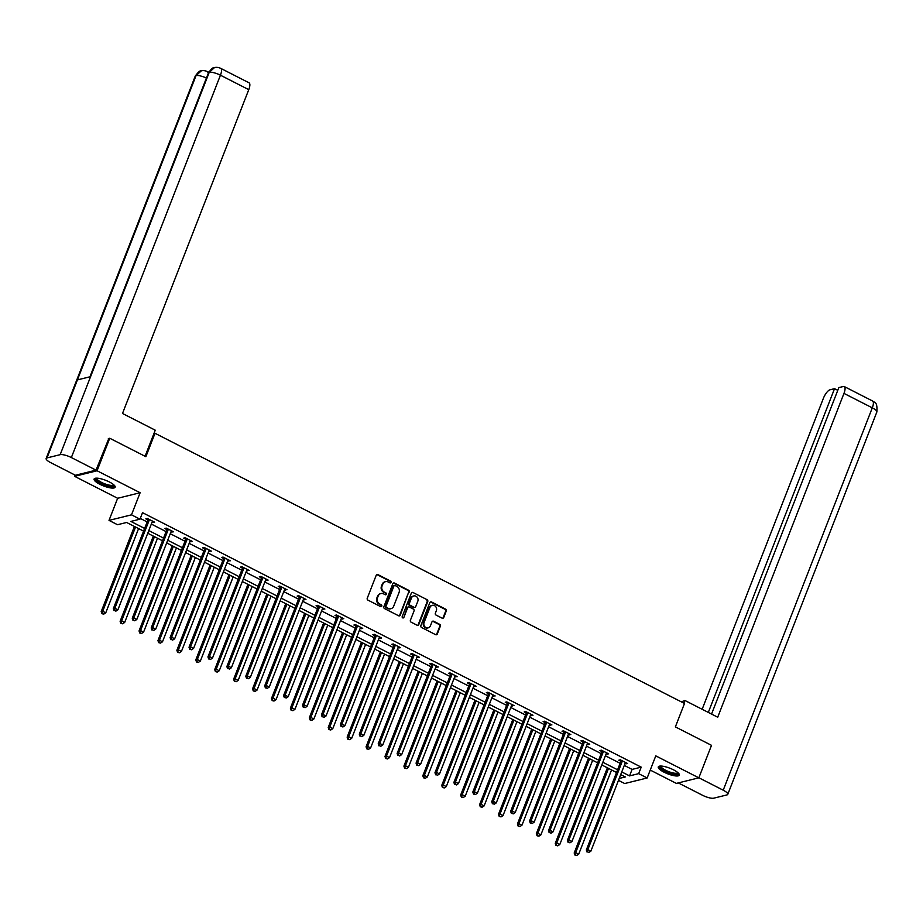 <?xml version="1.0" encoding="UTF-8"?>
<svg xmlns="http://www.w3.org/2000/svg" width="923" height="923" viewBox="0 0 923 923"><rect width="100%" height="100%" fill="white"/><g stroke="black" fill="none" stroke-linecap="round" stroke-linejoin="round"><path stroke-width="1.38" d="M391.029 582.367A0.992 0.9 76.1 0 0 390.544 581.052L377.899 574.602A1.419 1.281 76.1 0 0 376.215 575.271L367.25 598.242A1.419 1.281 76.1 0 0 367.942 600.123L380.588 606.584A0.992 0.9 76.1 0 0 381.776 606.111A0.992 0.9 76.1 0 0 381.291 604.796L379.653 603.954A4.546 4.107 76.1 0 1 377.438 597.931L378.188 596.016A4.546 4.107 76.1 0 1 383.587 593.87L385.226 594.712A0.992 0.9 76.1 0 0 386.402 594.239A0.992 0.9 76.1 0 0 385.918 592.924L384.28 592.093A4.546 4.107 76.1 0 1 382.064 586.059L382.814 584.144A4.546 4.107 76.1 0 1 388.214 581.998L389.852 582.84A0.992 0.9 76.1 0 0 391.029 582.367M390.117 582.921A0.992 0.9 76.1 0 0 389.944 581.202L377.288 574.752A1.419 1.281 76.1 0 0 376.769 574.614M380.864 606.665A0.992 0.9 76.1 0 0 380.68 604.946L379.653 603.954M385.491 594.793A0.992 0.9 76.1 0 0 385.306 593.074L384.28 592.093M673.536 769.851A11.295 3 -158.7 0 0 658.272 766.921A11.295 3 -158.7 0 0 664.052 772.193A11.295 3 -158.7 0 0 679.316 775.124A11.295 3 -158.7 0 0 673.536 769.851M109.364 481.956A11.295 3 -158.7 0 0 94.1 479.025A11.295 3 -158.7 0 0 99.892 484.298A11.295 3 -158.7 0 0 115.144 487.229A11.295 3 -158.7 0 0 109.364 481.956M442.059 618.133A1.419 1.281 76.1 0 0 443.755 617.464L446.271 611.014A1.419 1.281 76.1 0 0 445.578 609.134L431.526 601.958A1.419 1.281 76.1 0 0 429.841 602.627L420.876 625.609A1.419 1.281 76.1 0 0 421.569 627.49L435.621 634.666A1.419 1.281 76.1 0 0 437.306 633.997L440.34 626.209A1.419 1.281 76.1 0 0 439.648 624.317L433.637 621.248A1.419 1.281 76.1 0 0 431.952 621.917L430.441 625.782A3.807 3.427 76.1 0 1 424.672 626.521A3.807 3.427 76.1 0 1 424.072 622.529L429.98 607.403A3.807 3.427 76.1 0 1 435.748 606.676A3.807 3.427 76.1 0 1 436.348 610.657L435.356 613.184A1.419 1.281 76.1 0 0 436.048 615.064L442.059 618.133M624.306 765.421L632.093 769.401L641.208 767.151L638.67 773.647L647.161 777.985L624.686 783.535L618.479 780.362M108.349 438.587L109.745 438.252L145.88 456.689L155.006 433.279L684.497 703.476L675.371 726.886L711.506 745.334L698.826 777.847L655.78 755.868L647.161 777.985M109.745 438.252L97.065 470.765L74.59 476.314L117.648 498.282L109.018 520.387L131.493 514.838L139.984 519.176L130.87 521.426L144.623 528.429M117.648 498.282L140.123 492.732L97.065 470.765M140.123 492.732L131.493 514.838M641.208 767.151L142.523 512.669L139.984 519.176M409.247 592.128A1.419 1.281 76.1 0 0 408.554 590.235L394.502 583.071A1.419 1.281 76.1 0 0 392.817 583.74L383.864 606.723A1.419 1.281 76.1 0 0 384.556 608.603L398.598 615.768A1.419 1.281 76.1 0 0 400.282 615.099L408.635 592.278A1.419 1.281 76.1 0 0 407.943 590.385L393.902 583.221A1.419 1.281 76.1 0 0 393.371 583.082M413.019 592.52L427.061 599.685A1.419 1.281 76.1 0 1 427.753 601.565L418.8 624.548A1.419 1.281 76.1 0 1 417.104 625.217L411.093 622.148A1.419 1.281 76.1 0 1 410.4 620.268L414.035 610.945A1.419 1.281 76.1 0 0 413.342 609.065L409.362 607.022A1.419 1.281 76.1 0 0 407.666 607.692L403.882 617.395A0.992 0.9 76.1 0 1 402.37 617.591A0.992 0.9 76.1 0 1 402.22 616.541L411.323 593.189A1.419 1.281 76.1 0 1 413.019 592.52L427.061 599.685M650.242 770.07L676.351 783.396L698.826 777.847M75.063 475.08L74.59 476.314M155.006 433.279L153.933 433.545M140.284 518.426L147.149 521.933M151.326 524.068L166.071 531.59M170.247 533.713L184.992 541.236M189.169 543.37L203.914 550.893M208.09 553.027L222.824 560.549M227 562.684L241.745 570.206M245.922 572.329L260.667 579.852M264.843 581.986L279.588 589.509M283.765 591.643L298.51 599.165M302.686 601.3L317.42 608.822M321.596 610.957L336.341 618.479M340.518 620.602L355.263 628.125M359.439 630.259L374.184 637.781M378.361 639.916L393.094 647.438M397.271 649.573L412.016 657.095M416.192 659.218L430.937 666.741M435.114 668.875L449.859 676.397M454.035 678.532L468.769 686.054M472.945 688.189L487.69 695.711M491.867 697.846L506.612 705.368M510.788 707.491L525.533 715.013M529.71 717.148L544.455 724.67M548.631 726.805L563.365 734.327M567.541 736.462L582.286 743.984M586.463 746.107L601.208 753.63M605.384 755.764L620.129 763.286M152.11 522.049L154.614 522.176L147.334 518.461L145.811 518.83L147.784 519.834M171.032 531.706L173.536 531.821L166.255 528.118L164.732 528.487L166.694 529.49M189.953 541.363L192.446 541.478L185.177 537.763L183.654 538.144L185.615 539.147M208.875 551.008L211.367 551.135L204.087 547.42L202.575 547.801L204.537 548.804M227.796 560.665L230.288 560.792L223.008 557.077L221.497 557.446L223.458 558.45M246.706 570.322L249.21 570.449L241.93 566.734L240.407 567.103L242.368 568.106M265.628 579.979L268.12 580.094L260.851 576.39L259.328 576.76L261.29 577.763M284.549 589.624L287.041 589.751L279.773 586.036L278.25 586.417L280.211 587.42M303.471 599.281L305.963 599.408L298.683 595.693L297.171 596.073L299.133 597.066M322.381 608.938L324.884 609.065L317.604 605.35L316.081 605.719L318.054 606.723M341.302 618.595L343.794 618.71L336.526 615.006L335.003 615.376L336.964 616.379M360.224 628.24L362.716 628.367L355.447 624.652L353.924 625.033L355.886 626.036M379.145 637.897L381.637 638.024L374.357 634.309L372.846 634.689L374.807 635.693M398.055 647.554L400.559 647.681L393.279 643.966L391.756 644.335L393.729 645.339M416.977 657.211L419.48 657.338L412.2 653.622L410.677 653.992L412.639 654.995M435.898 666.868L438.39 666.983L431.122 663.279L429.599 663.649L431.56 664.652M454.82 676.513L457.312 676.64L450.032 672.925L448.52 673.305L450.482 674.309M473.741 686.17L476.233 686.297L468.953 682.582L467.442 682.962L469.403 683.955M492.651 695.827L495.155 695.954L487.875 692.238L486.352 692.608L488.313 693.611M511.573 705.484L514.065 705.599L506.796 701.895L505.273 702.265L507.235 703.268M530.494 715.129L532.986 715.256L525.718 711.541L524.195 711.921L526.156 712.925M549.416 724.786L551.908 724.913L544.628 721.198L543.116 721.578L545.078 722.582M568.326 734.443L570.829 734.57L563.549 730.854L562.026 731.224L563.999 732.227M587.247 744.1L589.739 744.226L582.471 740.511L580.948 740.881L582.909 741.884M606.169 753.756L608.661 753.872L601.392 750.168L599.869 750.537L601.831 751.541M625.09 763.402L627.582 763.529L620.302 759.814L618.791 760.194L620.752 761.198M143.573 531.117L126.624 522.476L117.509 524.714L109.018 520.387M621.767 771.928L629.555 775.897L638.67 773.647M148.799 530.563L163.533 538.086M167.709 540.22L182.454 547.743M186.631 549.877L201.376 557.4M205.552 559.523L220.297 567.045M224.474 569.179L239.207 576.702M243.384 578.836L258.128 586.359M262.305 588.493L277.05 596.016M281.227 598.15L295.971 605.673M300.148 607.795L314.893 615.318M319.07 617.452L333.803 624.975M337.98 627.109L352.724 634.632M356.901 636.766L371.646 644.289M375.823 646.412L390.567 653.934M394.744 656.068L409.477 663.591M413.654 665.725L428.399 673.248M432.575 675.382L447.32 682.905M451.497 685.039L466.242 692.562M470.418 694.684L485.152 702.207M489.328 704.341L504.073 711.864M508.25 713.998L522.995 721.521M527.171 723.655L541.916 731.178M546.093 733.3L560.838 740.823M565.014 742.957L579.748 750.48M583.924 752.614L598.669 760.137M602.846 762.271L617.591 769.794M619.218 778.447L625.309 776.947L620.717 774.605M616.541 772.482L601.796 764.959M597.619 762.825L582.886 755.302M578.709 753.168L563.965 745.646M559.788 743.511L545.043 735.989M540.866 733.854L526.122 726.332M521.945 724.209L507.212 716.686M503.035 714.552L488.29 707.03M484.114 704.895L469.369 697.373M465.192 695.238L450.447 687.716M446.271 685.593L431.526 678.07M427.349 675.936L412.616 668.414M408.439 666.279L393.694 658.757M389.518 656.622L374.773 649.1M370.596 646.965L355.851 639.443M351.675 637.32L336.941 629.798M332.765 627.663L318.02 620.141M313.843 618.006L299.098 610.484M294.922 608.349L280.177 600.827M276 598.704L261.267 591.182M257.09 589.047L242.345 581.525M238.169 579.39L223.424 571.868M219.247 569.733L204.502 562.211M200.326 560.076L185.581 552.554M181.404 550.431L166.671 542.909M162.494 540.774L147.749 533.252M632.093 769.401L629.555 775.897M153.091 522.545L153.472 521.587M172.013 532.202L172.382 531.244M190.934 541.859L191.303 540.901M209.844 551.516L210.225 550.546M228.766 561.161L229.146 560.203M247.687 570.818L248.056 569.86M266.609 580.475L266.978 579.517M285.53 590.132L285.899 589.174M304.44 599.777L304.821 598.819M323.362 609.434L323.742 608.476M342.283 619.091L342.652 618.133M361.205 628.748L361.574 627.79M380.114 638.404L380.495 637.435M399.036 648.05L399.417 647.092M417.957 657.707L418.327 656.749M436.879 667.364L437.248 666.406M455.789 677.02L456.17 676.063M474.71 686.666L475.091 685.708M493.632 696.323L494.001 695.365M512.553 705.98L512.923 705.022M531.475 715.637L531.844 714.679M550.385 725.293L550.766 724.324M569.306 734.939L569.687 733.981M588.228 744.596L588.597 743.638M607.149 754.253L607.519 753.295M626.059 763.909L626.44 762.94M385.226 581.755A4.546 4.107 76.1 0 0 382.203 584.294L382.814 584.144M383.68 592.243A4.546 4.107 76.1 0 1 381.453 586.209L382.203 584.294M380.599 593.627A4.546 4.107 76.1 0 0 377.576 596.166L378.188 596.016M379.041 604.104A4.546 4.107 76.1 0 1 376.826 598.081L377.576 596.166M399.117 615.906A1.419 1.281 76.1 0 0 399.682 615.249L408.635 592.278M395.113 585.528A0.992 0.9 76.1 0 0 393.936 585.99L386.068 606.169A0.992 0.9 76.1 0 0 386.552 607.484L388.283 608.361A4.546 4.107 76.1 0 0 393.683 606.226L399.059 592.439A4.546 4.107 76.1 0 0 396.844 586.405L395.113 585.528M394.248 585.586A0.992 0.9 76.1 0 0 393.325 586.14L393.936 585.99M390.66 608.753A4.546 4.107 76.1 0 1 387.672 608.511L385.952 607.634A0.992 0.9 76.1 0 1 385.468 606.319L393.325 586.14M417.634 625.356A1.419 1.281 76.1 0 0 418.188 624.698L427.153 601.715A1.419 1.281 76.1 0 0 426.461 599.835M408.22 607.034A1.419 1.281 76.1 0 0 407.066 607.842L403.882 617.395M417.807 601.277A3.807 3.427 76.1 0 0 413.712 595.958A3.807 3.427 76.1 0 0 411.439 598.023L409.362 603.354A1.419 1.281 76.1 0 0 410.054 605.234L414.046 607.276A1.419 1.281 76.1 0 0 415.731 606.607L417.807 601.277M413.412 596.05A3.807 3.427 76.1 0 0 410.827 598.173L411.439 598.023M414.565 607.415A1.419 1.281 76.1 0 1 413.435 607.426L409.443 605.384A1.419 1.281 76.1 0 1 408.751 603.504L410.827 598.173M431.952 605.43A3.807 3.427 76.1 0 0 429.368 607.553L429.98 607.403M427.868 627.905A3.807 3.427 76.1 0 1 423.472 622.679L429.368 607.553M436.141 634.793A1.419 1.281 76.1 0 0 436.694 634.147L439.74 626.359A1.419 1.281 76.1 0 0 439.048 624.467L433.037 621.398A1.419 1.281 76.1 0 0 432.506 621.271M442.59 618.272A1.419 1.281 76.1 0 0 443.144 617.614L445.659 611.164A1.419 1.281 76.1 0 0 444.967 609.284L430.914 602.108A1.419 1.281 76.1 0 0 430.395 601.981M134.412 526.445L101.195 611.637L102.718 611.268L105.753 612.814L138.588 528.579M135.554 527.033L102.718 611.268L101.911 613.68L103.722 614.153L102.511 613.53M105.753 612.814L103.722 614.153M101.911 613.68L101.195 611.637M149.191 520.214L147.68 520.595L113.344 608.638L114.867 608.269L149.191 520.214A1.454 1.304 76.1 0 0 149.295 519.684L149.295 519.464M114.66 610.53L115.871 611.153L114.66 610.53L114.867 608.269L117.902 609.815L152.226 521.76A1.454 1.304 76.1 0 1 152.503 521.322L152.653 521.172M147.68 520.595A1.454 1.304 76.1 0 0 147.772 520.064L147.795 518.691M113.344 608.638L114.048 610.68M115.871 611.153L117.902 609.815M114.164 485.152A9.772 2.596 21.3 0 1 105.568 485.048A9.772 2.596 21.3 0 1 96.234 478.16M96.846 478.16A9.045 2.411 -158.7 0 0 105.787 484.183A9.045 2.411 -158.7 0 0 113.714 484.737M94.538 478.541A11.226 2.988 -158.7 0 0 105.649 485.486A11.226 2.988 -158.7 0 0 115.156 486.571M678.336 773.059A9.772 2.596 21.3 0 1 669.74 772.943A9.772 2.596 21.3 0 1 660.407 766.067M661.018 766.067A9.045 2.411 -158.7 0 0 669.96 772.078A9.045 2.411 -158.7 0 0 677.874 772.632M658.71 766.436A11.226 2.988 -158.7 0 0 669.821 773.393A11.226 2.988 -158.7 0 0 679.316 774.478M145.073 456.274L155.249 430.187L122.494 413.481L248.76 89.658L220.435 75.201L71.359 457.554L96.038 470.153L108.833 438.471M71.359 457.554A8.907 2.365 -158.7 0 0 60.168 454.67L90.592 376.642L77.417 379.895L46.992 457.923L60.168 454.67M46.992 457.923A8.907 2.365 -158.7 0 0 46.15 458.5A8.907 2.365 -158.7 0 0 50.707 462.654L75.386 475.253L96.038 470.153M220.747 68.36C218.416 67.344 216.328 67.079 214.494 67.587L209.244 72.317A8.907 2.365 -158.7 0 1 220.435 75.201A8.688 2.954 -63 0 0 220.747 68.36L249.06 82.816A8.688 2.954 117 0 1 248.76 89.658M208.31 73.205L207.525 71.625L208.725 72.236M206.417 78.063A8.907 2.365 -158.7 0 0 196.057 75.571L201.387 70.817C203.187 70.356 205.229 70.621 207.525 71.625M683.931 703.188L684.97 700.511L681.289 701.849M684.97 700.511L717.713 717.217L843.968 393.394A8.688 2.954 -63 0 0 844.28 386.552A8.688 2.954 -63 0 0 843.368 386.495L838.845 387.602L711.552 714.079M727.774 794.357A8.907 2.365 -158.7 0 0 723.217 790.192L872.293 407.839A8.688 2.954 -63 0 0 872.593 401.009C872.881 402.936 877.831 399.601 876.85 412.004L727.774 794.357A8.907 2.365 -158.7 0 1 726.943 794.922L713.756 798.176A8.907 2.365 -158.7 0 1 702.565 795.291L678.29 782.912M723.217 790.192L698.861 777.766M837.784 390.325L834.53 388.675L830.008 389.783A8.688 2.954 -63 0 0 823.316 398.494L702.149 709.279M834.53 388.675L708.31 712.418M153.333 536.101L120.117 621.294L121.64 620.914L124.663 622.46L157.51 538.236M154.476 536.69L121.64 620.914L120.821 623.337L122.644 623.798L121.432 623.187M124.663 622.46L122.644 623.798M120.821 623.337L120.117 621.294M172.255 545.758L139.038 630.951L140.55 630.571L143.584 632.117L176.431 547.881M173.397 546.335L140.55 630.571L139.742 632.993L141.565 633.455L140.354 632.843M143.584 632.117L141.565 633.455M139.742 632.993L139.038 630.951M168.113 529.871L166.59 530.252L132.266 618.295L133.789 617.914L168.113 529.871A1.454 1.304 76.1 0 0 168.217 529.341L168.217 529.11M133.581 620.187L134.793 620.798L133.581 620.187L133.789 617.914L136.812 619.46L171.147 531.417A1.454 1.304 76.1 0 1 171.424 530.979L171.563 530.829M166.59 530.252A1.454 1.304 76.1 0 0 166.694 529.721L166.717 528.348M132.266 618.295L132.97 620.337M134.793 620.798L136.812 619.46M187.034 539.528L185.511 539.897L151.187 627.952L152.699 627.571L187.034 539.528A1.454 1.304 76.1 0 0 187.138 538.997L187.138 538.767M152.503 629.844L153.714 630.455L152.503 629.844L152.699 627.571L155.733 629.117L190.069 541.074A1.454 1.304 76.1 0 1 190.346 540.636L190.484 540.474M185.511 539.897A1.454 1.304 76.1 0 0 185.615 539.367L185.627 538.005M151.187 627.952L151.891 629.994M153.714 630.455L155.733 629.117M191.165 555.404L157.96 640.597L159.471 640.227L162.506 641.773L195.341 557.538M192.319 555.992L159.471 640.227L158.664 642.639L160.487 643.112L159.264 642.489M162.506 641.773L160.487 643.112M158.664 642.639L157.96 640.597M210.086 565.061L176.87 650.254L178.393 649.884L181.427 651.43L214.263 567.195M211.229 565.649L178.393 649.884L177.585 652.296L179.397 652.769L178.185 652.146M181.427 651.43L179.397 652.769M177.585 652.296L176.87 650.254M229.008 574.717L195.791 659.91L197.314 659.53L200.349 661.087L233.184 576.852M230.15 575.306L197.314 659.53L196.495 661.953L198.318 662.426L197.107 661.803M200.349 661.087L198.318 662.426M196.495 661.953L195.791 659.91M205.956 549.185L204.433 549.554L170.109 637.597L171.62 637.228L205.956 549.185A1.454 1.304 76.1 0 0 206.048 548.654L206.06 548.424M171.413 639.489L172.636 640.112L171.413 639.489L171.62 637.228L174.655 638.774L208.979 550.731A1.454 1.304 76.1 0 1 209.256 550.293L209.406 550.131M204.433 549.554A1.454 1.304 76.1 0 0 204.537 549.023L204.548 547.651M170.109 637.597L170.813 639.639M172.636 640.112L174.655 638.774M224.866 558.83L223.354 559.211L189.019 647.254L190.542 646.885L224.866 558.83A1.454 1.304 76.1 0 0 224.97 558.3L224.97 558.08M190.334 649.146L191.546 649.769L190.334 649.146L190.542 646.885L193.576 648.431L227.9 560.388A1.454 1.304 76.1 0 1 228.177 559.938L228.327 559.788M223.354 559.211A1.454 1.304 76.1 0 0 223.447 558.68L223.47 557.307M189.019 647.254L189.734 649.296M191.546 649.769L193.576 648.431M243.787 568.487L242.264 568.868L207.94 656.911L209.463 656.53L243.787 568.487A1.454 1.304 76.1 0 0 243.891 567.957L243.891 567.737M209.256 658.803L210.467 659.426L209.256 658.803L209.463 656.53L212.498 658.087L246.822 570.033A1.454 1.304 76.1 0 1 247.099 569.595L247.249 569.445M242.264 568.868A1.454 1.304 76.1 0 0 242.368 568.337L242.391 566.964M207.94 656.911L208.644 658.953M210.467 659.426L212.498 658.087M247.929 584.374L214.713 669.567L216.236 669.187L219.259 670.733L252.106 586.497M249.072 584.951L216.236 669.187L215.417 671.609L217.24 672.071L216.028 671.459M219.259 670.733L217.24 672.071M215.417 671.609L214.713 669.567M262.709 578.144L261.186 578.513L226.862 666.568L228.385 666.187L262.709 578.144A1.454 1.304 76.1 0 0 262.813 577.613L262.813 577.383M228.177 668.46L229.389 669.071L228.177 668.46L228.385 666.187L231.408 667.733L265.743 579.69A1.454 1.304 76.1 0 1 266.02 579.252L266.159 579.102M261.186 578.513A1.454 1.304 76.1 0 0 261.29 577.994L261.301 576.621M226.862 666.568L227.566 668.61M229.389 669.071L231.408 667.733M266.851 594.031L233.634 679.213L235.146 678.843L238.18 680.389L271.027 596.154M267.993 594.608L235.146 678.843L234.338 681.255L236.161 681.728L234.95 681.105M238.18 680.389L236.161 681.728M234.338 681.255L233.634 679.213M281.63 587.801L280.107 588.17L245.783 676.224L247.295 675.844L281.63 587.801A1.454 1.304 76.1 0 0 281.723 587.27L281.734 587.04M247.099 678.117L248.31 678.728L247.099 678.117L247.295 675.844L250.329 677.39L284.653 589.347A1.454 1.304 76.1 0 1 284.93 588.909L285.08 588.747M280.107 588.17A1.454 1.304 76.1 0 0 280.211 587.639L280.223 586.278M245.783 676.224L246.487 678.267M248.31 678.728L250.329 677.39M285.761 603.677L252.544 688.87L254.067 688.5L257.102 690.046L289.937 605.811M286.915 604.265L254.067 688.5L253.26 690.912L255.071 691.385L253.86 690.762M257.102 690.046L255.071 691.385M253.26 690.912L252.544 688.87M300.54 597.458L299.029 597.827L264.693 685.87L266.216 685.501L300.54 597.458A1.454 1.304 76.1 0 0 300.644 596.927L300.644 596.696M266.009 687.762L267.22 688.385L266.009 687.762L266.216 685.501L269.251 687.047L303.575 599.004A1.454 1.304 76.1 0 1 303.852 598.554L304.002 598.404M299.029 597.827A1.454 1.304 76.1 0 0 299.133 597.296L299.144 595.923M264.693 685.87L265.409 687.912M267.22 688.385L269.251 687.047M304.682 613.334L271.466 698.526L272.989 698.157L276.023 699.703L308.859 615.468M305.825 613.922L272.989 698.157L272.17 700.569L273.993 701.042L272.781 700.419M276.023 699.703L273.993 701.042M272.17 700.569L271.466 698.526M319.462 607.103L317.95 607.484L283.615 695.527L285.138 695.157L319.462 607.103A1.454 1.304 76.1 0 0 319.566 606.573L319.566 606.353M284.93 697.419L286.142 698.042L284.93 697.419L285.138 695.157L288.172 696.703L322.496 608.649A1.454 1.304 76.1 0 1 322.773 608.211L322.923 608.061M317.95 607.484A1.454 1.304 76.1 0 0 318.043 606.953L318.066 605.58M283.615 695.527L284.319 697.569M286.142 698.042L288.172 696.703M323.604 622.99L290.387 708.183L291.91 707.803L294.933 709.349L327.78 625.125M324.746 623.579L291.91 707.803L291.091 710.225L292.914 710.687L291.703 710.075M294.933 709.349L292.914 710.687M291.091 710.225L290.387 708.183M338.383 616.76L336.86 617.141L302.536 705.184L304.059 704.803L338.383 616.76A1.454 1.304 76.1 0 0 338.487 616.229L338.487 615.999M303.852 707.076L305.063 707.687L303.852 707.076L304.059 704.803L307.082 706.349L341.418 618.306A1.454 1.304 76.1 0 1 341.695 617.868L341.833 617.718M336.86 617.141A1.454 1.304 76.1 0 0 336.964 616.61L336.987 615.237M302.536 705.184L303.24 707.226M305.063 707.687L307.082 706.349M342.525 632.647L309.309 717.84L310.82 717.459L313.855 719.005L346.702 634.77M343.668 633.224L310.82 717.459L310.013 719.882L311.836 720.344L310.624 719.732M313.855 719.005L311.836 720.344M310.013 719.882L309.309 717.84M357.305 626.417L355.782 626.786L321.458 714.84L322.969 714.46L357.305 626.417A1.454 1.304 76.1 0 0 357.397 625.886L357.409 625.656M322.773 716.733L323.985 717.344L322.773 716.733L322.969 714.46L326.004 716.006L360.328 627.963A1.454 1.304 76.1 0 1 360.605 627.525L360.755 627.363M355.782 626.786A1.454 1.304 76.1 0 0 355.886 626.255L355.897 624.894M321.458 714.84L322.162 716.883M323.985 717.344L326.004 716.006M361.435 642.293L328.23 727.486L329.742 727.116L332.776 728.662L365.612 644.427M362.589 642.881L329.742 727.116L328.934 729.528L330.746 730.001L329.534 729.378M332.776 728.662L330.746 730.001M328.934 729.528L328.23 727.486M376.215 636.074L374.703 636.443L340.379 724.486L341.891 724.117L376.215 636.074A1.454 1.304 76.1 0 0 376.319 635.543L376.319 635.312M341.683 726.378L342.894 727.001L341.683 726.378L341.891 724.117L344.925 725.663L379.249 637.62A1.454 1.304 76.1 0 1 379.526 637.182L379.676 637.02M374.703 636.443A1.454 1.304 76.1 0 0 374.807 635.912L374.819 634.539M340.379 724.486L341.083 726.528M342.894 727.001L344.925 725.663M380.357 651.95L347.14 737.142L348.663 736.773L351.698 738.319L384.533 654.084M381.499 652.538L348.663 736.773L347.856 739.185L349.667 739.658L348.456 739.035M351.698 738.319L349.667 739.658M347.856 739.185L347.14 737.142M395.136 645.719L393.625 646.1L359.289 734.143L360.812 733.773L395.136 645.719A1.454 1.304 76.1 0 0 395.24 645.189L395.24 644.969M360.605 736.035L361.816 736.658L360.605 736.035L360.812 733.773L363.847 735.319L398.171 647.277A1.454 1.304 76.1 0 1 398.448 646.827L398.598 646.677M393.625 646.1A1.454 1.304 76.1 0 0 393.717 645.569L393.74 644.196M359.289 734.143L359.993 736.185M361.816 736.658L363.847 735.319M399.278 661.606L366.062 746.799L367.585 746.419L370.608 747.976L403.455 663.741M400.42 662.195L367.585 746.419L366.766 748.841L368.589 749.314L367.377 748.691M370.608 747.976L368.589 749.314M366.766 748.841L366.062 746.799M414.058 655.376L412.535 655.757L378.211 743.8L379.734 743.419L414.058 655.376A1.454 1.304 76.1 0 0 414.162 654.845L414.162 654.626M379.526 745.692L380.738 746.315L379.526 745.692L379.734 743.419L382.757 744.976L417.092 656.922A1.454 1.304 76.1 0 1 417.369 656.484L417.508 656.334M412.535 655.757A1.454 1.304 76.1 0 0 412.639 655.226L412.662 653.853M378.211 743.8L378.915 745.842M380.738 746.315L382.757 744.976M418.2 671.263L384.983 756.456L386.495 756.075L389.529 757.621L422.376 673.386M419.342 671.84L386.495 756.075L385.687 758.498L387.51 758.96L386.299 758.348M389.529 757.621L387.51 758.96M385.687 758.498L384.983 756.456M432.979 665.033L431.456 665.402L397.132 753.456L398.644 753.076L432.979 665.033A1.454 1.304 76.1 0 0 433.083 664.502L433.083 664.272M398.448 755.349L399.659 755.96L398.448 755.349L398.644 753.076L401.678 754.622L436.014 666.579A1.454 1.304 76.1 0 1 436.291 666.141L436.429 665.991M431.456 665.402A1.454 1.304 76.1 0 0 431.56 664.883L431.572 663.51M397.132 753.456L397.836 755.499M399.659 755.96L401.678 754.622M437.11 680.92L403.905 766.102L405.416 765.732L408.451 767.278L441.286 683.043M438.263 681.497L405.416 765.732L404.609 768.144L406.432 768.617L405.209 767.994M408.451 767.278L406.432 768.617M404.609 768.144L403.905 766.102M451.901 674.69L450.378 675.059L416.054 763.102L417.565 762.733L451.901 674.69A1.454 1.304 76.1 0 0 451.993 674.159L452.005 673.928M417.358 765.005L418.581 765.617L417.358 765.005L417.565 762.733L420.6 764.279L454.924 676.236A1.454 1.304 76.1 0 1 455.201 675.798L455.351 675.636M450.378 675.059A1.454 1.304 76.1 0 0 450.482 674.528L450.493 673.167M416.054 763.102L416.758 765.155M418.581 765.617L420.6 764.279M456.031 690.566L422.815 775.758L424.338 775.389L427.372 776.935L460.208 692.7M457.173 691.154L424.338 775.389L423.53 777.801L425.341 778.274L424.13 777.651M427.372 776.935L425.341 778.274M423.53 777.801L422.815 775.758M470.811 684.347L469.299 684.716L434.964 772.759L436.487 772.389L470.811 684.347A1.454 1.304 76.1 0 0 470.915 683.816L470.915 683.585M436.279 774.651L437.49 775.274L436.279 774.651L436.487 772.389L439.521 773.935L473.845 685.893A1.454 1.304 76.1 0 1 474.122 685.443L474.272 685.293M469.299 684.716A1.454 1.304 76.1 0 0 469.392 684.185L469.415 682.812M434.964 772.759L435.679 774.801M437.49 775.274L439.521 773.935M474.953 700.222L441.736 785.415L443.259 785.046L446.294 786.592L479.129 702.357M476.095 700.811L443.259 785.046L442.44 787.457L444.263 787.93L443.052 787.307M446.294 786.592L444.263 787.93M442.44 787.457L441.736 785.415M489.732 693.992L488.209 694.373L453.885 782.416L455.408 782.046L489.732 693.992A1.454 1.304 76.1 0 0 489.836 693.461L489.836 693.242M455.201 784.308L456.412 784.931L455.201 784.308L455.408 782.046L458.443 783.592L492.767 695.538A1.454 1.304 76.1 0 1 493.044 695.1L493.194 694.95M488.209 694.373A1.454 1.304 76.1 0 0 488.313 693.842L488.336 692.469M453.885 782.416L454.589 784.458M456.412 784.931L458.443 783.592M493.874 709.879L460.658 795.072L462.181 794.691L465.204 796.237L498.051 712.014M495.016 710.468L462.181 794.691L461.362 797.114L463.184 797.576L461.973 796.964M465.204 796.237L463.184 797.576M461.362 797.114L460.658 795.072M508.654 703.649L507.131 704.03L472.807 792.072L474.33 791.692L508.654 703.649A1.454 1.304 76.1 0 0 508.758 703.118L508.758 702.888M474.122 793.965L475.333 794.576L474.122 793.965L474.33 791.692L477.353 793.238L511.688 705.195A1.454 1.304 76.1 0 1 511.965 704.757L512.103 704.607M507.131 704.03A1.454 1.304 76.1 0 0 507.235 703.499L507.246 702.126M472.807 792.072L473.511 794.115M475.333 794.576L477.353 793.238M512.796 719.536L479.579 804.729L481.091 804.348L484.125 805.894L516.972 721.659M513.938 720.113L481.091 804.348L480.283 806.771L482.106 807.233L480.895 806.621M484.125 805.894L482.106 807.233M480.283 806.771L479.579 804.729M527.575 713.306L526.052 713.675L491.728 801.729L493.24 801.349L527.575 713.306A1.454 1.304 76.1 0 0 527.668 712.775L527.679 712.544M493.044 803.621L494.255 804.233L493.044 803.621L493.24 801.349L496.274 802.895L530.598 714.852A1.454 1.304 76.1 0 1 530.875 714.414L531.025 714.252M526.052 713.675A1.454 1.304 76.1 0 0 526.156 713.144L526.168 711.783M491.728 801.729L492.432 803.771M494.255 804.233L496.274 802.895M531.706 729.182L498.489 814.374L500.012 814.005L503.047 815.551L535.882 731.316M532.859 729.77L500.012 814.005L499.205 816.417L501.016 816.89L499.805 816.267M503.047 815.551L501.016 816.89M499.205 816.417L498.489 814.374M546.485 722.963L544.974 723.332L510.638 811.375L512.161 811.005L546.485 722.963A1.454 1.304 76.1 0 0 546.589 722.432L546.589 722.201M511.953 813.267L513.165 813.89L511.953 813.267L512.161 811.005L515.196 812.552L549.52 724.509A1.454 1.304 76.1 0 1 549.796 724.07L549.946 723.909M544.974 723.332A1.454 1.304 76.1 0 0 545.078 722.801L545.089 721.428M510.638 811.375L511.354 813.417M513.165 813.89L515.196 812.552M550.627 738.838L517.411 824.031L518.934 823.662L521.968 825.208L554.804 740.973M551.769 739.427L518.934 823.662L518.115 826.073L519.937 826.547L518.726 825.923M521.968 825.208L519.937 826.547M518.115 826.073L517.411 824.031M565.407 732.608L563.895 732.989L529.56 821.032L531.083 820.662L565.407 732.608A1.454 1.304 76.1 0 0 565.511 732.077L565.511 731.858M530.875 822.924L532.086 823.547L530.875 822.924L531.083 820.662L534.117 822.208L568.441 734.166A1.454 1.304 76.1 0 1 568.718 733.716L568.868 733.566M563.895 732.989A1.454 1.304 76.1 0 0 563.988 732.458L564.011 731.085M529.56 821.032L530.264 823.074M532.086 823.547L534.117 822.208M569.549 748.495L536.332 833.688L537.855 833.307L540.878 834.865L573.725 750.63M570.691 749.084L537.855 833.307L537.036 835.73L538.859 836.203L537.648 835.58M540.878 834.865L538.859 836.203M537.036 835.73L536.332 833.688M584.328 742.265L582.805 742.646L548.481 830.688L550.004 830.308L584.328 742.265A1.454 1.304 76.1 0 0 584.432 741.734L584.432 741.515M549.796 832.581L551.008 833.204L549.796 832.581L550.004 830.308L553.027 831.865L587.363 743.811A1.454 1.304 76.1 0 1 587.639 743.373L587.778 743.223M582.805 742.646A1.454 1.304 76.1 0 0 582.909 742.115L582.932 740.742M548.481 830.688L549.185 832.731M551.008 833.204L553.027 831.865M588.47 758.152L555.254 843.345L556.765 842.964L559.799 844.51L592.647 760.275M589.612 758.729L556.765 842.964L555.958 845.387L557.78 845.849L556.569 845.237M559.799 844.51L557.78 845.849M555.958 845.387L555.254 843.345M603.25 751.922L601.727 752.291L567.403 840.345L568.914 839.965L603.25 751.922A1.454 1.304 76.1 0 0 603.342 751.391L603.354 751.16M568.718 842.238L569.929 842.849L568.718 842.238L568.914 839.965L571.948 841.511L606.273 753.468A1.454 1.304 76.1 0 1 606.549 753.03L606.699 752.88M601.727 752.291A1.454 1.304 76.1 0 0 601.831 751.772L601.842 750.399M567.403 840.345L568.106 842.387M569.929 842.849L571.948 841.511M607.38 767.809L574.175 852.99L575.687 852.621L578.721 854.167L611.557 769.932M608.534 768.386L575.687 852.621L574.879 855.033L576.69 855.506L575.479 854.883M578.721 854.167L576.69 855.506M574.879 855.033L574.175 852.99M622.16 761.579L620.648 761.948L586.324 849.991L587.836 849.621L622.16 761.579A1.454 1.304 76.1 0 0 622.264 761.048L622.264 760.817M587.628 851.894L588.839 852.506L587.628 851.894L587.836 849.621L590.87 851.168L625.194 763.125A1.454 1.304 76.1 0 1 625.471 762.686L625.621 762.525M620.648 761.948A1.454 1.304 76.1 0 0 620.752 761.417L620.764 760.056M586.324 849.991L587.028 852.044M588.839 852.506L590.87 851.168M389.944 581.202L390.544 581.052M380.68 604.946L381.291 604.796M385.306 593.074L385.918 592.924M381.453 586.209L382.064 586.059M376.826 598.081L377.438 597.931M377.288 574.752L377.899 574.602M399.682 615.249L400.282 615.099M393.902 583.221L394.502 583.071M407.943 590.385L408.554 590.235M385.468 606.319L386.068 606.169M385.952 607.634L386.552 607.484M387.672 608.511L388.283 608.361M427.153 601.715L427.753 601.565M418.188 624.698L418.8 624.548M407.066 607.842L407.666 607.692M408.751 603.504L409.362 603.354M409.443 605.384L410.054 605.234M413.435 607.426L414.046 607.276M423.472 622.679L424.072 622.529M433.037 621.398L433.637 621.248M439.048 624.467L439.648 624.317M439.74 626.359L440.34 626.209M436.694 634.147L437.306 633.997M430.914 602.108L431.526 601.958M444.967 609.284L445.578 609.134M445.659 611.164L446.271 611.014M443.144 617.614L443.755 617.464M149.295 519.684L147.772 520.064M214.367 67.61C213.294 67.125 211.309 68.879 208.436 72.882A8.907 2.365 -158.7 0 1 209.244 72.317L90.592 376.642M77.417 379.895L196.057 75.571A8.907 2.365 -158.7 0 0 195.226 76.148L46.15 458.5M876.85 412.004A8.907 2.365 -158.7 0 0 872.293 407.839L843.968 393.394M168.217 529.341L166.694 529.721M187.138 538.997L185.615 539.367M206.048 548.654L204.537 549.023M224.97 558.3L223.447 558.68M243.891 567.957L242.368 568.337M262.813 577.613L261.29 577.994M281.723 587.27L280.211 587.639M300.644 596.927L299.133 597.296M319.566 606.573L318.043 606.953M338.487 616.229L336.964 616.61M357.397 625.886L355.886 626.255M376.319 635.543L374.807 635.912M395.24 645.189L393.717 645.569M414.162 654.845L412.639 655.226M433.083 664.502L431.56 664.883M451.993 674.159L450.482 674.528M470.915 683.816L469.392 684.185M489.836 693.461L488.313 693.842M508.758 703.118L507.235 703.499M527.668 712.775L526.156 713.144M546.589 722.432L545.078 722.801M565.511 732.077L563.988 732.458M584.432 741.734L582.909 742.115M603.342 751.391L601.831 751.772M622.264 761.048L620.752 761.417M384.926 581.825L385.526 581.675M380.299 593.697L380.899 593.547M393.925 585.609L394.536 585.459M390.36 608.845L390.971 608.695M407.908 607.069L408.52 606.919M413.1 596.108L413.712 595.958M414.277 607.53L414.877 607.38M431.641 605.488L432.252 605.338M427.568 627.998L428.168 627.848M208.436 72.882L89.946 376.803M201.26 70.852C200.176 70.333 198.168 72.098 195.226 76.148M844.28 386.552L872.593 401.009"/></g></svg>
